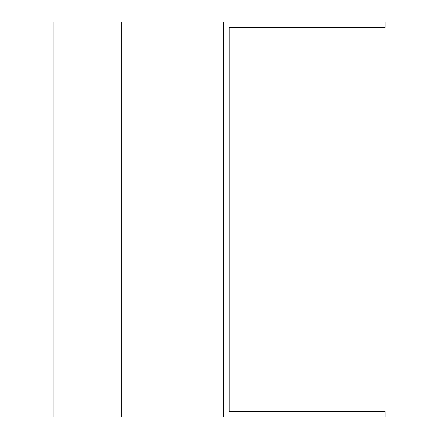 <?xml version="1.0" encoding="UTF-8"?>
<svg xmlns="http://www.w3.org/2000/svg" width="439" height="439" viewBox="0 0 439 439"><rect width="100%" height="100%" fill="white"/><g stroke="black" fill="none" stroke-linecap="round" stroke-linejoin="round"><path stroke-width="0.66" d="M223.577 21.95L223.577 417.05L385.08 417.05L385.08 411.447L229.18 411.447L229.18 27.553L385.08 27.553L385.08 21.95L53.92 21.95L53.92 417.05L121.68 417.05L121.68 21.95M223.577 417.05L121.68 417.05"/></g></svg>
